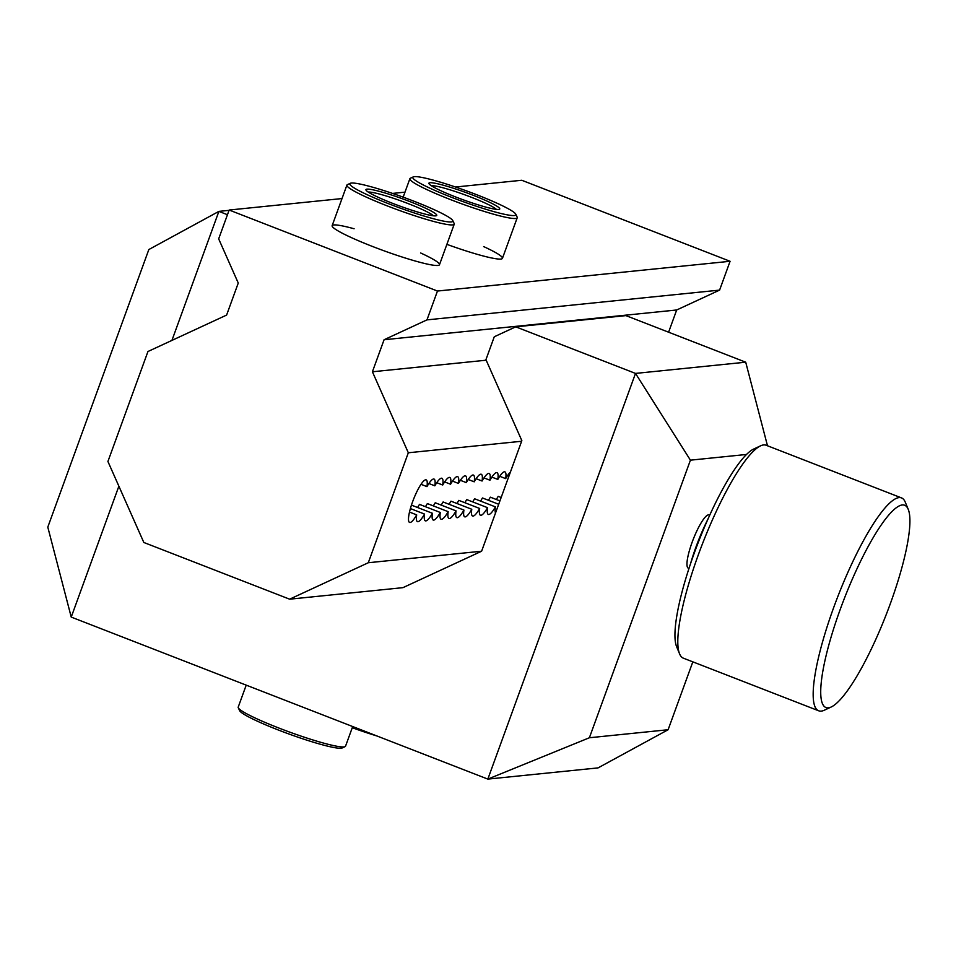 <?xml version="1.0" encoding="UTF-8"?>
<svg xmlns="http://www.w3.org/2000/svg" width="956" height="956" viewBox="0 0 956 956"><rect width="100%" height="100%" fill="white"/><g stroke="black" fill="none" stroke-linecap="round" stroke-linejoin="round"><path stroke-width="1.43" d="M421.01 484.31L426.962 486.628A22.848 4.72 -68.7 0 1 434.036 479.064A22.848 4.72 -68.7 0 1 434.837 485.827L428.874 483.509M496.284 499.486A22.848 4.72 111.3 0 0 498.195 496.367L501.159 497.514M488.408 500.287A22.848 4.72 111.3 0 0 490.32 497.168L499.928 500.896M508.974 476.04L507.612 475.502M480.533 501.087A22.848 4.72 111.3 0 0 482.457 497.968L498.697 504.278M434.837 485.827A22.848 4.72 -68.7 0 1 441.911 478.263A22.848 4.72 -68.7 0 1 442.712 485.027A22.848 4.72 -68.7 0 1 449.786 477.462A22.848 4.72 -68.7 0 1 450.575 484.226A22.848 4.72 -68.7 0 1 457.661 476.662A22.848 4.72 -68.7 0 1 458.45 483.425A22.848 4.72 -68.7 0 1 465.524 475.861A22.848 4.72 -68.7 0 1 466.325 482.625A22.848 4.72 -68.7 0 1 473.399 475.06A22.848 4.72 -68.7 0 1 474.2 481.824A22.848 4.72 -68.7 0 1 481.274 474.26A22.848 4.72 -68.7 0 1 482.075 481.023A22.848 4.72 -68.7 0 1 489.149 473.459A22.848 4.72 -68.7 0 1 489.95 480.223A22.848 4.72 -68.7 0 1 497.024 472.658A22.848 4.72 -68.7 0 1 497.813 479.422A22.848 4.72 -68.7 0 1 504.899 471.858A22.848 4.72 -68.7 0 1 505.688 478.621L499.737 476.303M505.688 478.621A22.848 4.72 -68.7 0 1 510.42 472.049M495.531 512.954A22.848 4.72 -68.7 0 1 495.411 506.871A22.848 4.72 -68.7 0 1 488.337 514.436A22.848 4.72 -68.7 0 1 487.536 507.672A22.848 4.72 -68.7 0 1 480.462 515.236A22.848 4.72 -68.7 0 1 479.661 508.473A22.848 4.72 -68.7 0 1 472.587 516.037A22.848 4.72 -68.7 0 1 471.786 509.273A22.848 4.72 -68.7 0 1 464.712 516.837A22.848 4.72 -68.7 0 1 463.923 510.074A22.848 4.72 -68.7 0 1 456.837 517.638A22.848 4.72 -68.7 0 1 456.048 510.874A22.848 4.72 -68.7 0 1 448.973 518.439A22.848 4.72 -68.7 0 1 448.173 511.675A22.848 4.72 -68.7 0 1 441.098 519.239A22.848 4.72 -68.7 0 1 440.298 512.476A22.848 4.72 -68.7 0 1 433.223 520.04A22.848 4.72 -68.7 0 1 432.423 513.276A22.848 4.72 -68.7 0 1 425.348 520.841A22.848 4.72 -68.7 0 1 424.548 514.077A22.848 4.72 -68.7 0 1 417.473 521.641A22.848 4.72 -68.7 0 1 416.685 514.878L409.503 512.081M472.658 501.888A22.848 4.72 111.3 0 0 474.582 498.769L495.411 506.871M497.813 479.422L491.862 477.104M464.795 502.689A22.848 4.72 111.3 0 0 466.707 499.57L487.536 507.672M489.95 480.223L483.987 477.904M456.92 503.489A22.848 4.72 111.3 0 0 458.832 500.37L479.661 508.473M482.075 481.023L476.112 478.705M449.045 504.29A22.848 4.72 111.3 0 0 450.957 501.171L471.786 509.273M474.2 481.824L468.249 479.506M441.17 505.091A22.848 4.72 111.3 0 0 443.094 501.972L463.923 510.074M466.325 482.625L460.374 480.306M433.295 505.891A22.848 4.72 111.3 0 0 435.219 502.772L456.048 510.874M458.45 483.425L452.499 481.107M425.42 506.692A22.848 4.72 111.3 0 0 427.344 503.573L448.173 511.675M450.575 484.226L444.624 481.908M417.557 507.493A22.848 4.72 111.3 0 0 419.469 504.374L440.298 512.476M442.712 485.027L436.749 482.708M411.235 505.808A22.848 4.72 111.3 0 0 411.594 505.174L432.423 513.276M410.399 508.568L424.548 514.077M416.685 514.878A22.848 4.72 -68.7 0 1 409.61 522.442A22.848 4.72 -68.7 0 1 413.482 499.438A22.848 4.72 -68.7 0 1 426.161 479.864A22.848 4.72 -68.7 0 1 426.962 486.628M483.628 246.576A57.109 5.867 -160 0 1 502.45 258.323A57.109 5.867 -160 0 1 500.86 259.052A57.109 5.867 -160 0 1 446.882 244.354M420.652 252.982A57.109 5.867 -160 0 1 439.473 264.74A57.109 5.867 -160 0 1 437.872 265.457A57.109 5.867 -160 0 1 378.194 248.644A57.109 5.867 -160 0 1 332.138 225.676A57.109 5.867 -160 0 1 333.728 224.947A57.109 5.867 -160 0 1 354.102 228.759M668.603 332.198L676.681 309.983L719.593 290.11L730.085 261.287L521.773 180.266L455.498 187.018M404.986 192.156L392.522 193.423M342.009 198.561L229.165 210.033L218.673 238.869L238.259 283.048L226.608 315.074L147.953 351.509L107.92 461.485L143.83 542.482L289.644 599.185L368.299 562.737L408.32 452.774L372.41 371.776L384.073 339.75L426.974 319.878L437.466 291.042L229.165 210.033M730.085 261.287L437.466 291.042M719.593 290.11L426.974 319.878M676.681 309.983L384.073 339.75M486.174 360.209L372.41 371.776M521.629 441.254L408.32 452.774M171.937 340.396L218.888 211.384L148.837 249.54L47.8 527.126L71.234 617.086L487.835 779.104L589.386 737.757L690.423 460.171L635.501 373.414L515.726 326.833L494.276 336.763L485.935 359.659L521.845 440.656L481.609 551.218L368.299 562.737M481.609 551.218L402.954 587.653L289.644 599.185M689.001 568.438L688.344 568.187A28.561 5.903 -68.7 0 1 692.658 540.833A28.561 5.903 -68.7 0 1 708.408 514.878A28.561 5.903 -68.7 0 1 709.041 514.961L709.699 515.212M707.894 519.239A57.109 11.807 111.3 0 0 690.387 564.255M908.2 509.261L905.248 502.115A114.218 23.625 111.3 0 0 901.532 497.909L766.138 445.245A114.218 23.625 111.3 0 0 763.593 444.934A114.218 23.625 111.3 0 0 760.546 445.843L753.543 449.117A108.506 22.442 111.3 0 0 698.609 541.538A108.506 22.442 111.3 0 0 676.669 646.806L679.62 653.94A114.218 23.625 111.3 0 0 683.337 658.158L818.73 710.81A114.218 23.625 111.3 0 0 821.276 711.121A114.218 23.625 111.3 0 0 824.323 710.212L831.314 706.95A108.506 22.442 111.3 0 0 886.248 614.517A108.506 22.442 111.3 0 0 908.2 509.261A108.506 22.442 111.3 0 0 902.249 504.959A108.506 22.442 111.3 0 0 840.408 608.924A108.506 22.442 111.3 0 0 828.422 707.81A108.506 22.442 111.3 0 0 831.314 706.95M760.546 445.843A114.218 23.625 111.3 0 0 702.72 543.139A114.218 23.625 111.3 0 0 679.62 653.94M901.532 497.909A114.218 23.625 111.3 0 0 898.987 497.598A114.218 23.625 111.3 0 0 835.962 601.408A114.218 23.625 111.3 0 0 818.73 710.81M515.726 326.833L625.941 315.611L745.716 362.193L767.489 445.771M227.456 214.718L218.888 211.384L229.046 210.356M71.234 617.086L118.879 486.186M745.716 362.193L635.501 373.414L487.835 779.104L598.05 767.895L668.113 729.739L692.825 661.851M589.386 737.757L668.113 729.739M690.423 460.171L746.445 454.47M431.24 185.667A35.408 3.645 -160 0 1 471.69 197.402A35.408 3.645 -160 0 1 496.367 209.376M455.665 196.972A37.69 3.872 -160 0 1 428.957 183.648A37.69 3.872 -160 0 1 472.993 195.215A37.69 3.872 -160 0 1 499.426 209.292A37.69 3.872 -160 0 1 455.665 196.972M476.925 194.809A54.827 5.64 -160 0 1 515.774 214.192A54.827 5.64 -160 0 1 451.734 197.378A54.827 5.64 -160 0 1 413.291 176.896A54.827 5.64 -160 0 1 476.925 194.809M515.774 214.192L517.136 217.084A57.109 5.867 -160 0 1 517.22 217.765A57.109 5.867 -160 0 1 450.431 199.565A57.109 5.867 -160 0 1 409.885 178.688A57.109 5.867 -160 0 1 410.387 178.222L413.291 176.896M368.263 192.084A35.408 3.645 -160 0 1 408.702 203.807A35.408 3.645 -160 0 1 433.391 215.781M392.689 203.377A37.69 3.872 -160 0 1 365.981 190.053A37.69 3.872 -160 0 1 410.005 201.62A37.69 3.872 -160 0 1 436.438 215.698A37.69 3.872 -160 0 1 392.689 203.377M413.948 201.214A54.827 5.64 -160 0 1 452.786 220.597A54.827 5.64 -160 0 1 388.745 203.783A54.827 5.64 -160 0 1 350.302 183.301A54.827 5.64 -160 0 1 413.948 201.214M452.786 220.597L454.16 223.489A57.109 5.867 -160 0 1 454.231 224.17A57.109 5.867 -160 0 1 387.443 205.97A57.109 5.867 -160 0 1 346.909 185.106A57.109 5.867 -160 0 1 347.398 184.639L350.302 183.301M352.274 727.719A54.827 5.64 20 0 0 376.867 735.953M246.218 685.141L238.211 707.117A57.109 5.867 20 0 0 238.295 707.798L239.657 710.69A54.827 5.64 20 0 0 278.507 730.073A54.827 5.64 20 0 0 342.152 747.986L345.056 746.648A57.109 5.867 20 0 0 345.546 746.182L352.692 726.548M238.295 707.798A57.109 5.867 20 0 0 278.758 727.994A57.109 5.867 20 0 0 345.056 746.648M409.885 178.688L403.169 197.163M517.22 217.765L502.45 258.323M346.909 185.106L332.138 225.676M454.231 224.17L439.473 264.74"/></g></svg>
